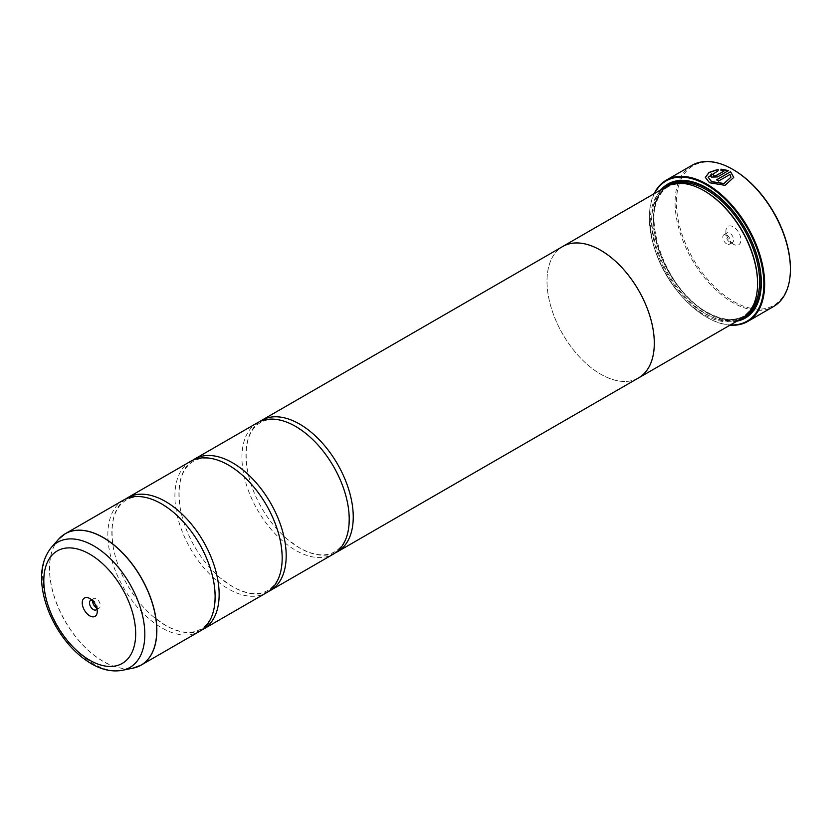 <?xml version="1.0" encoding="UTF-8"?>
<svg xmlns="http://www.w3.org/2000/svg" width="832" height="832" viewBox="0 0 832 832"><rect width="100%" height="100%" fill="white"/><g stroke="black" fill="none" stroke-linecap="round" stroke-linejoin="round"><path stroke-width="0.62" stroke-dasharray="4.16 3.12" d="M123.562 500.063A75.858 43.794 -120 0 0 111.935 560.851A75.858 43.794 -120 0 0 161.491 627.702A75.858 43.794 -120 0 0 199.41 631.457M190.611 461.354A75.858 43.794 -120 0 0 178.984 522.142A75.858 43.794 -120 0 0 228.53 588.983A75.858 43.794 -120 0 0 266.458 592.748M257.66 422.646A75.858 43.794 -120 0 0 246.022 483.434A75.858 43.794 -120 0 0 295.578 550.274A75.858 43.794 -120 0 0 333.507 554.039M733.751 177.403L725.015 185.494L709.561 182.905L705.338 177.424M718.12 169.364L718.12 170.966L708.178 177.393M713.378 174.938A81.546 47.081 60 0 1 713.513 175.001L713.513 176.072M728.53 170.57L717.538 177.081L711.506 177.237L710.258 175.635M790.4 268.85A80.6 46.53 60 0 1 733.408 301.371A80.6 46.53 60 0 1 676.416 202.665A80.6 46.53 60 0 1 733.408 169.759M691.964 165.329A81.546 47.081 -120 0 0 679.463 230.672A81.546 47.081 -120 0 0 732.742 302.536A81.546 47.081 -120 0 0 773.51 306.571M96.949 608.899A5.502 3.172 -120 0 0 97.25 607.339A5.502 3.172 -120 0 0 93.361 600.6L89.742 598.51L93.361 600.6A5.502 3.172 -120 0 0 91.863 600.08M96.699 607.932A5.502 3.172 -120 0 0 99.195 608.067A5.502 3.172 -120 0 0 100.038 603.668A5.502 3.172 -120 0 0 96.45 598.822A5.502 3.172 -120 0 0 93.704 598.551A5.502 3.172 -120 0 0 92.57 600.777M733.408 244.234L733.408 244.234A10.618 6.136 60 0 1 725.899 231.234A10.618 6.136 60 0 1 733.408 226.897A10.618 6.136 60 0 1 740.917 239.897A10.618 6.136 60 0 1 733.408 244.234L729.789 242.143A5.502 3.172 60 0 1 725.899 235.414A5.502 3.172 60 0 1 727.043 232.887A5.502 3.172 60 0 1 729.789 233.168A5.502 3.172 60 0 1 733.377 238.014A5.502 3.172 60 0 1 732.534 242.414A5.502 3.172 60 0 1 729.789 242.143L733.408 244.234M726.7 243.922A5.502 3.172 60 0 1 723.112 239.075A5.502 3.172 60 0 1 723.954 234.676A5.502 3.172 60 0 1 726.7 234.946A5.502 3.172 60 0 1 730.298 239.793A5.502 3.172 60 0 1 729.456 244.202A5.502 3.172 60 0 1 726.7 243.922M654.514 193.492A80.974 46.748 -120 0 0 649.334 217.994A80.974 46.748 -120 0 0 706.586 317.169A80.974 46.748 -120 0 0 730.402 324.927M730.007 325.156A81.546 47.081 60 0 1 706.992 317.398L706.992 317.398A81.546 47.081 60 0 1 649.334 217.526A81.546 47.081 60 0 1 654.118 193.71M704.579 191.027A74.932 43.264 -120 0 0 667.108 187.314A74.932 43.264 -120 0 0 655.626 247.364A74.932 43.264 -120 0 0 704.579 313.394A74.932 43.264 -120 0 0 742.05 317.106A74.932 43.264 -120 0 0 757.567 283.192M665.964 186.878A75.889 43.815 -120 0 0 654.337 247.686A75.889 43.815 -120 0 0 703.903 314.558A75.889 43.815 -120 0 0 741.853 318.313M661.024 189.727A77.407 44.689 -120 0 0 658.341 253.042A77.407 44.689 -120 0 0 706.586 314.246A77.407 44.689 -120 0 0 736.902 321.173M761.322 282.256A76.45 44.138 -120 0 0 761.322 281.871A76.45 44.138 -120 0 0 707.262 188.24L706.586 187.855M706.586 187.845L707.262 188.24A76.45 44.138 -120 0 0 706.93 188.042M664.664 187.626A76.45 44.138 -120 0 0 658.674 249.974A76.45 44.138 -120 0 0 707.262 313.082A76.45 44.138 -120 0 0 740.542 319.072M125.622 499.002A75.858 43.794 -120 0 0 113.152 546.645A75.858 43.794 -120 0 0 153.868 617.178A75.858 43.794 -120 0 0 165.506 625.373A75.858 43.794 -120 0 0 201.375 630.198M637.541 378.508A75.889 43.815 60 0 1 600.652 374.171A75.889 43.815 60 0 1 551.366 308.246A75.889 43.815 60 0 1 561.683 247.114M192.67 460.283A75.858 43.794 -120 0 0 180.201 507.936A75.858 43.794 -120 0 0 220.917 578.469A75.858 43.794 -120 0 0 232.554 586.664A75.858 43.794 -120 0 0 268.424 591.49M259.719 421.574A75.858 43.794 -120 0 0 247.25 469.227A75.858 43.794 -120 0 0 287.966 539.76A75.858 43.794 -120 0 0 299.603 547.955A75.858 43.794 -120 0 0 335.473 552.781M638.581 377.905A75.858 43.794 60 0 1 600.652 374.15A75.858 43.794 60 0 1 551.096 307.299A75.858 43.794 60 0 1 562.723 246.511M723.975 171.122L720.97 170.81L720.97 169.166M730.912 177.382L730.007 174.595L718.536 181.21A81.546 47.081 -120 0 0 716.529 179.972L716.529 179.816M137.384 666.879A75.858 43.794 60 0 1 103.21 661.346A75.858 43.794 60 0 1 54.673 597.771A75.858 43.794 60 0 1 61.87 536.078M58.687 539.126A75.837 43.784 -120 0 0 55.734 601.151A75.837 43.784 -120 0 0 103.106 661.388A75.837 43.784 -120 0 0 133.151 668.106M674.825 183.737A74.932 43.264 -120 0 0 669.126 186.15A74.932 43.264 -120 0 0 657.634 246.199A74.932 43.264 -120 0 0 706.586 312.239A74.932 43.264 -120 0 0 744.058 315.942A74.932 43.264 -120 0 0 748.998 312.208M667.68 185.973A75.889 43.815 -120 0 0 658.154 247.281A75.889 43.815 -120 0 0 707.262 312.624A75.889 43.815 -120 0 0 743.486 317.283M122.356 670.301A72.28 41.735 60 0 1 93.725 663.905A72.28 41.735 60 0 1 48.578 606.497A72.28 41.735 60 0 1 51.386 547.373M213.845 582.546C217.173 606.195 212.805 621.722 200.762 629.148C191.495 634.421 179.691 633.131 165.35 625.269L153.868 617.178M173.129 512.023L161.637 503.932C147.306 496.07 135.502 494.78 126.235 500.053C114.182 507.478 109.824 523.006 113.152 546.645M280.894 543.837C284.222 567.486 279.854 583.014 267.81 590.429C258.544 595.712 246.74 594.422 232.398 586.56L220.917 578.469M240.178 473.314L228.686 465.223C214.354 457.361 202.55 456.071 193.284 461.344C181.23 468.759 176.873 484.297 180.201 507.936M347.942 505.128C351.27 528.778 346.902 544.305 334.859 551.72C325.593 557.003 313.789 555.714 299.447 547.851L287.966 539.76M307.226 434.606L295.734 426.514C281.403 418.652 269.599 417.362 260.333 422.635C248.279 430.05 243.922 445.588 247.25 469.227M93.704 598.551L90.615 600.33M725.899 235.414L725.899 231.234M723.954 234.676L727.043 232.887M667.108 187.314L669.126 186.15C635.773 201.032 661.523 288.86 707.065 312.187C721.573 320.278 733.907 321.526 744.058 315.942L742.05 317.106M761.322 281.871L761.322 282.651M729.456 244.202L732.534 242.414M99.195 608.067L96.117 609.856M97.25 607.339L97.25 611.52"/><path stroke-width="1.25" d="M133.151 668.106A75.837 43.784 -120 0 0 154.378 610.927A75.837 43.784 -120 0 0 103.106 537.545A75.837 43.784 -120 0 0 58.687 539.126L51.386 547.373A72.28 41.735 60 0 1 93.725 545.865A72.28 41.735 60 0 1 142.584 615.805A72.28 41.735 60 0 1 122.356 670.301L133.151 668.106L141.138 665.101L199.41 631.457A75.858 43.794 -120 0 0 213.845 582.546A75.858 43.794 -120 0 0 173.129 512.023A75.858 43.794 -120 0 0 161.491 503.828A75.858 43.794 -120 0 0 123.562 500.063L65.281 533.718A75.858 43.794 60 0 1 103.21 537.472A75.858 43.794 60 0 1 152.766 604.313A75.858 43.794 60 0 1 141.138 665.101A75.858 43.794 60 0 1 137.384 666.879M201.375 630.198A75.858 43.794 -120 0 0 203.434 629.127L266.458 592.748A75.858 43.794 -120 0 0 280.894 543.837A75.858 43.794 -120 0 0 240.178 473.314A75.858 43.794 -120 0 0 228.53 465.109A75.858 43.794 -120 0 0 190.611 461.354L127.577 497.744A75.858 43.794 -120 0 0 125.622 499.002M268.424 591.49A75.858 43.794 -120 0 0 270.483 590.418L333.507 554.039A75.858 43.794 -120 0 0 347.942 505.128A75.858 43.794 -120 0 0 307.226 434.606A75.858 43.794 -120 0 0 295.578 426.4A75.858 43.794 -120 0 0 257.66 422.646L194.626 459.035A75.858 43.794 -120 0 0 192.67 460.283M708.178 177.247L711.578 181.74L723.934 183.664L730.912 177.226L723.934 183.508L711.578 181.584L708.178 177.247L718.12 170.81L718.12 169.364L709.01 172.442L705.338 177.424L709.561 182.749L725.026 185.338L733.751 177.403L730.548 171.725L716.529 179.816A81.546 47.081 60 0 1 718.536 181.054L730.007 174.439L730.912 177.226M705.338 177.507L709.051 172.567L718.12 169.52M716.664 179.899L730.548 171.725M730.548 171.881L733.751 177.434M713.513 175.001L713.513 176.072L715.53 175.999L723.975 171.122L715.53 175.843L713.513 175.916L713.513 174.855A81.546 47.081 -120 0 0 711.506 173.94L710.258 175.562L711.506 177.081L717.538 176.925L728.53 170.57L720.97 169.166L720.97 170.654L723.975 170.966M713.513 175.916L713.513 174.855M654.118 193.71A81.546 47.081 60 0 1 666.224 180.19A81.546 47.081 60 0 1 706.992 184.236A81.546 47.081 60 0 1 760.261 256.09A81.546 47.081 60 0 1 747.76 321.433L773.51 306.571A81.546 47.081 -120 0 0 790.4 269.246A81.546 47.081 -120 0 0 732.742 169.374L733.408 169.759A80.6 46.53 60 0 1 790.4 268.466A80.6 46.53 60 0 1 790.4 268.85M733.408 169.759L732.742 169.374A81.546 47.081 -120 0 0 732.742 169.364A81.546 47.081 -120 0 0 691.964 165.329L666.224 180.19M89.742 598.51A10.618 6.136 -120 0 0 82.233 602.846A10.618 6.136 -120 0 0 89.742 615.846A10.618 6.136 -120 0 0 97.25 611.52A10.618 6.136 -120 0 0 89.742 598.51L89.742 598.51M91.863 600.08A5.502 3.172 -120 0 0 90.615 600.33A5.502 3.172 -120 0 0 89.773 604.739A5.502 3.172 -120 0 0 93.361 609.575A5.502 3.172 -120 0 0 96.117 609.856A5.502 3.172 -120 0 0 96.949 608.899M92.57 600.777A5.502 3.172 -120 0 0 96.45 607.797A5.502 3.172 -120 0 0 96.699 607.932M730.402 324.927A80.974 46.748 -120 0 0 762.538 269.277A80.974 46.748 -120 0 0 706.586 184.933A80.974 46.748 -120 0 0 654.514 193.492M747.76 321.433A81.546 47.081 60 0 1 730.007 325.156M757.567 283.192A74.932 43.264 -120 0 0 757.567 282.797A74.932 43.264 -120 0 0 704.579 191.027L703.903 190.632A75.889 43.815 -120 0 0 665.964 186.878L562.713 246.49A75.889 43.815 60 0 1 600.652 250.245A75.889 43.815 60 0 1 650.229 317.117A75.889 43.815 60 0 1 638.591 377.926A75.889 43.815 60 0 1 637.541 378.508M638.591 377.926L741.853 318.313A75.889 43.815 -120 0 0 757.567 283.577A75.889 43.815 -120 0 0 703.903 190.632L704.579 191.027M706.586 187.855L706.586 187.845A77.407 44.689 -120 0 0 661.024 189.727M706.93 188.042A76.45 44.138 -120 0 0 664.664 187.626M203.434 629.127A75.858 43.794 -120 0 0 215.062 568.35A75.858 43.794 -120 0 0 165.506 501.498A75.858 43.794 -120 0 0 127.577 497.744M270.483 590.418A75.858 43.794 -120 0 0 282.11 529.641A75.858 43.794 -120 0 0 232.554 462.79A75.858 43.794 -120 0 0 194.626 459.035M335.473 552.781A75.858 43.794 -120 0 0 337.532 551.71A75.858 43.794 -120 0 0 349.159 490.922A75.858 43.794 -120 0 0 299.603 424.081A75.858 43.794 -120 0 0 261.674 420.326A75.858 43.794 -120 0 0 259.719 421.574M261.674 420.326L562.723 246.511A75.858 43.794 60 0 1 600.652 250.276A75.858 43.794 60 0 1 650.208 317.117A75.858 43.794 60 0 1 638.581 377.905L337.532 551.71M561.683 247.114A75.889 43.815 60 0 1 562.713 246.49M736.902 321.173A77.407 44.689 -120 0 0 761.322 282.651A77.407 44.689 -120 0 0 706.586 187.845L706.586 187.845M740.542 319.072A76.45 44.138 -120 0 0 761.322 282.256M720.97 169.322L728.53 170.726M710.258 175.635L711.506 173.94M711.506 174.096A81.546 47.081 60 0 1 713.378 174.938M748.998 312.208A74.932 43.264 -120 0 0 753.979 251.025A74.932 43.264 -120 0 0 706.586 189.862A74.932 43.264 -120 0 0 674.825 183.737M743.486 317.283A75.889 43.815 -120 0 0 757.276 257.098A75.889 43.815 -120 0 0 707.262 188.698A75.889 43.815 -120 0 0 667.68 185.973M89.742 660.213A64.958 37.502 -120 0 0 135.678 633.693A64.958 37.502 -120 0 0 89.742 554.143A64.958 37.502 -120 0 0 43.815 580.663A64.958 37.502 -120 0 0 89.742 660.213M61.87 536.078A75.858 43.794 60 0 1 65.281 533.718L58.687 539.126M790.4 268.466L790.4 269.246M757.567 282.797L757.567 283.577M122.356 670.301C112.31 672.1 101.962 669.895 91.312 663.686C77.47 655.439 65.749 643.126 56.129 626.746C50.586 617.136 46.571 607.266 44.075 597.147C39.073 576.41 41.506 559.822 51.386 547.373"/></g></svg>
